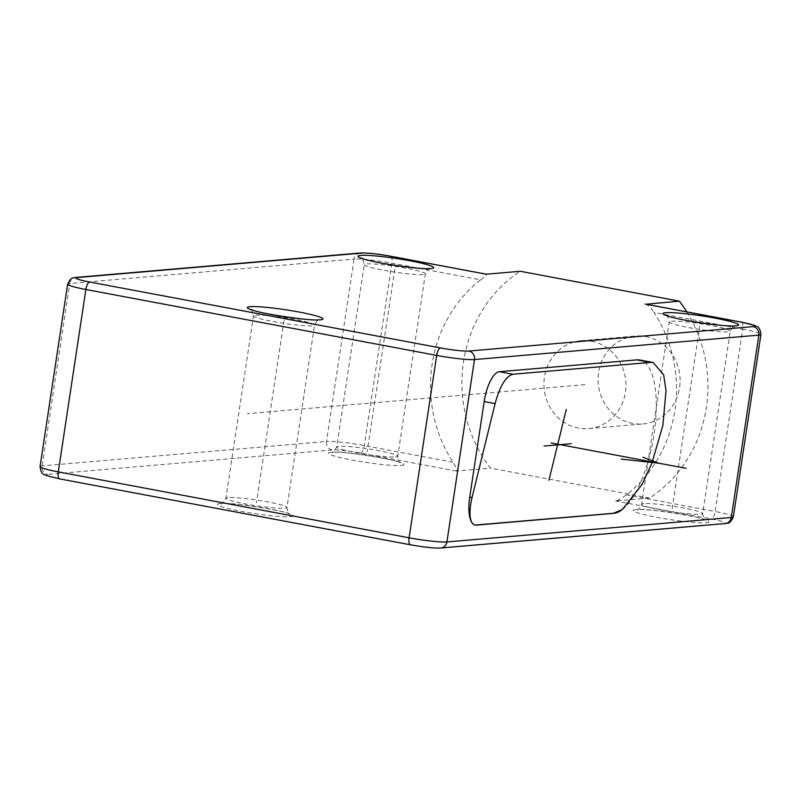 <?xml version="1.0" encoding="UTF-8"?>
<svg xmlns="http://www.w3.org/2000/svg" width="801" height="801" viewBox="0 0 801 801"><rect width="100%" height="100%" fill="white"/><g stroke="black" fill="none" stroke-linecap="round" stroke-linejoin="round"><path stroke-width="0.6" stroke-dasharray="4 3" d="M686.787 311.869A132.325 122.953 85.1 0 1 649.591 498.032L615.468 500.965C617.351 500.735 621.015 498.693 626.442 494.838A132.325 122.953 85.1 0 0 654.027 312.45L742.707 329.121L715.123 511.509L626.442 494.838M649.591 498.032L490.492 468.134A132.325 122.953 85.1 0 1 520.27 271.269M453.006 462.247L364.315 445.586A29.407 2.723 8.6 0 0 326.498 441.441L354.082 259.053A29.407 2.723 -171.4 0 1 391.899 263.199L480.59 279.859A132.325 122.953 85.1 0 0 453.006 462.247C456.51 467.784 457.631 470.728 456.37 471.068L490.492 468.134M480.59 279.859C485.506 276.055 487.358 274.172 486.147 274.202L486.277 274.192M622.317 509.516A77.927 27.895 100.6 0 0 655.028 427.013A77.927 27.895 100.6 0 0 639.759 360.019M645.236 304.1C647.068 304.18 650.001 306.963 654.027 312.45M591.498 341.226A44.105 40.981 85.1 0 1 625.911 386.713A44.105 40.981 85.1 0 1 588.705 428.595A44.105 40.981 85.1 0 1 578.362 428.074A44.105 40.981 85.1 0 1 543.949 382.588A44.105 40.981 85.1 0 1 581.156 340.705A44.105 40.981 85.1 0 1 591.498 341.226M645.656 336.57A44.105 40.981 85.1 0 1 680.079 382.067A44.105 40.981 85.1 0 1 642.873 423.949A44.105 40.981 85.1 0 1 632.53 423.419A44.105 40.981 85.1 0 1 598.107 377.932A44.105 40.981 85.1 0 1 635.313 336.05A44.105 40.981 85.1 0 1 645.656 336.57M475.043 525.076L471.769 522.452M394.803 269.226L367.218 451.614M284.025 320.5L256.44 502.888M672.149 508.915L699.734 326.528M584.93 384.65L247.489 413.646M67.634 284.165A29.407 2.723 -171.4 0 1 69.727 283.494L42.143 465.882A7.349 6.829 -94.9 0 0 47.79 474.382A22.058 2.043 8.6 0 0 59.905 478.888L410.713 544.81A22.058 2.043 8.6 0 0 439.078 547.914L723.433 523.474A22.058 2.043 8.6 0 0 711.318 518.978L615.468 500.965M440.8 548.004A7.349 6.829 85.1 0 1 439.078 547.914M360.2 252.996A7.349 6.829 85.1 0 0 354.082 259.053L69.727 283.494A7.349 6.829 85.1 0 1 75.845 277.436M456.37 471.068L360.52 453.056A22.058 2.043 8.6 0 0 332.155 449.952A7.349 6.829 -94.9 0 1 326.498 441.441L42.143 465.882A29.407 2.723 8.6 0 0 40.05 466.552M332.155 449.952L47.79 474.382M401.201 465.451A38.228 3.534 8.6 0 0 380.205 457.641A38.228 3.534 8.6 0 0 331.043 452.265A38.228 3.534 8.6 0 0 352.04 460.064A38.228 3.534 8.6 0 0 401.201 465.451M290.433 516.715A38.228 3.534 8.6 0 0 269.436 508.915A38.228 3.534 8.6 0 0 220.265 503.529A38.228 3.534 8.6 0 0 241.271 511.338A38.228 3.534 8.6 0 0 290.433 516.715M706.132 522.753A38.228 3.534 8.6 0 0 685.135 514.943A38.228 3.534 8.6 0 0 635.974 509.566A38.228 3.534 8.6 0 0 656.97 517.366A38.228 3.534 8.6 0 0 706.132 522.753M395.554 456.94A30.879 2.854 8.6 0 0 397.747 456.23A30.879 2.854 8.6 0 0 373.216 449.681A30.879 2.854 8.6 0 0 338.883 446.287A30.879 2.854 8.6 0 0 336.69 446.998A30.879 2.854 8.6 0 0 361.211 453.546A30.879 2.854 8.6 0 0 395.554 456.94M423.138 274.553A30.879 2.854 -171.4 0 1 388.795 271.159A30.879 2.854 -171.4 0 1 364.275 264.61A30.879 2.854 -171.4 0 1 366.468 263.909A30.879 2.854 -171.4 0 1 400.8 267.294A30.879 2.854 -171.4 0 1 425.331 273.842A30.879 2.854 -171.4 0 1 423.138 274.553M255.689 315.173A30.879 2.854 -171.4 0 1 290.032 318.568A30.879 2.854 -171.4 0 1 314.553 325.116A30.879 2.854 -171.4 0 1 312.36 325.827A30.879 2.854 -171.4 0 1 278.027 322.433A30.879 2.854 -171.4 0 1 253.496 315.884A30.879 2.854 -171.4 0 1 255.689 315.173M228.105 497.561A30.879 2.854 8.6 0 0 225.912 498.272A30.879 2.854 8.6 0 0 250.443 504.82A30.879 2.854 8.6 0 0 284.776 508.214A30.879 2.854 8.6 0 0 286.968 507.504A30.879 2.854 8.6 0 0 262.448 500.955A30.879 2.854 8.6 0 0 228.105 497.561M671.398 321.211A30.879 2.854 -171.4 0 1 705.731 324.595A30.879 2.854 -171.4 0 1 730.262 331.143A30.879 2.854 -171.4 0 1 728.059 331.854A30.879 2.854 -171.4 0 1 693.726 328.46A30.879 2.854 -171.4 0 1 669.205 321.912A30.879 2.854 -171.4 0 1 671.398 321.211M643.814 503.589A30.879 2.854 8.6 0 0 641.621 504.3A30.879 2.854 8.6 0 0 666.142 510.848A30.879 2.854 8.6 0 0 700.485 514.242A30.879 2.854 8.6 0 0 702.677 513.531A30.879 2.854 8.6 0 0 678.147 506.983A30.879 2.854 8.6 0 0 643.814 503.589M360.52 453.056A7.349 2.633 -79.4 0 0 364.315 445.586L391.899 263.199A7.349 2.633 100.6 0 0 390.798 256.29M733.366 516.835A29.407 2.723 8.6 0 0 715.123 511.509A7.349 2.633 -79.4 0 1 711.318 518.978M725.155 523.564A7.349 6.829 85.1 0 1 723.433 523.474M741.356 322.122A7.349 2.633 100.6 0 1 742.707 329.121A29.407 2.723 -171.4 0 1 760.95 334.448M429.847 268.425C429.126 267.694 427.614 269.506 425.331 273.842L397.747 456.23C398.648 461.056 399.549 463.228 400.46 462.748C402.422 460.865 339.073 450.162 332.765 452.345L332.165 452.425C332.375 453.526 333.887 451.714 336.69 446.998L364.275 264.61C362.983 259.264 362.082 257.101 361.561 258.092M250.783 309.366C251.304 308.365 252.205 310.538 253.496 315.884L225.912 498.272C223.109 502.988 221.607 504.8 221.396 503.689L221.997 503.619C228.295 501.436 291.654 512.139 289.682 514.022C288.781 514.502 287.879 512.33 286.968 507.504L314.553 325.116C316.846 320.77 318.347 318.968 319.078 319.699M666.482 315.394C667.003 314.392 667.914 316.565 669.205 321.912L641.621 504.3C638.818 509.015 637.306 510.828 637.095 509.726L637.696 509.646C644.004 507.464 707.353 518.167 705.391 520.049C704.48 520.53 703.578 518.357 702.677 513.531L730.262 331.143C732.545 326.808 734.056 324.996 734.777 325.727M588.705 428.595L642.873 423.949M581.156 340.705L635.313 336.05"/><path stroke-width="1.2" d="M645.906 304.23L679.368 301.166L520.27 271.269L486.147 274.202L390.287 256.19A22.058 2.043 -171.4 0 0 361.922 253.086L77.567 277.526A22.058 2.043 -171.4 0 0 89.682 282.022L440.48 347.944A22.058 2.043 -171.4 0 0 468.845 351.048A7.349 6.829 -94.9 0 1 474.502 359.559A29.407 2.723 -171.4 0 1 436.685 355.414L85.877 289.491L58.293 471.879L409.101 537.801L436.685 355.414A7.349 2.633 -79.4 0 1 440.48 347.944M653.215 362.543L639.759 360.019A77.927 27.895 100.6 0 0 636.965 359.879L499.393 371.704A29.407 10.523 100.6 0 0 484.184 401.581L469.726 497.121A29.407 10.523 100.6 0 0 471.769 522.452A29.407 10.523 100.6 0 0 475.133 525.096A29.407 10.523 100.6 0 0 476.184 525.146L613.766 513.321A77.927 27.895 100.6 0 0 622.317 509.516L642.102 484.395L651.764 463.559L662.878 425.371L666.032 390.568L663.649 374.848L653.205 362.543L650.462 362.412L512.88 374.237C505.842 376.27 499.904 386.072 495.078 403.634L472.049 497.561C469.366 508.995 469.276 517.296 471.769 522.452M679.368 301.166A132.325 122.953 85.1 0 1 686.787 311.869M622.317 509.516L613.486 513.271L475.043 525.076M548.925 480.3L566.287 409.471M544.059 446.047L571.143 443.724M551.158 442.973L686.087 468.335M621.286 459.123L659.103 463.258L642.953 457.261M89.682 282.022A7.349 2.633 -79.4 0 0 85.877 289.491A29.407 2.723 -171.4 0 1 67.634 284.165L40.05 466.552A29.407 2.723 8.6 0 0 58.293 471.879A7.349 2.633 100.6 0 0 59.644 478.878A7.349 2.633 100.6 0 0 59.905 478.888M40.05 466.552C41.462 476.034 44.235 473.862 46.418 475.614L59.644 478.878L410.442 544.8C424.64 547.273 434.763 548.345 440.8 548.004A7.349 6.829 85.1 0 0 446.918 541.947A29.407 2.723 8.6 0 1 409.101 537.801A7.349 2.633 100.6 0 0 410.442 544.8A7.349 2.633 100.6 0 0 410.713 544.81M446.918 541.947L474.502 359.559L758.857 335.118L731.273 517.506A7.349 6.829 85.1 0 1 725.155 523.564C726.998 522.562 729.29 525.456 733.366 516.835A29.407 2.723 8.6 0 1 731.273 517.506L446.918 541.947M67.634 284.165C71.71 275.544 74.002 278.438 75.845 277.436A7.349 6.829 85.1 0 1 77.567 277.526M430.978 268.585A38.228 3.534 -171.4 0 1 381.807 263.199A38.228 3.534 -171.4 0 1 360.81 255.399A38.228 3.534 -171.4 0 1 409.982 260.786A38.228 3.534 -171.4 0 1 430.978 268.585M645.236 304.1L741.095 322.112A22.058 2.043 -171.4 0 1 753.21 326.618L468.845 351.048M250.042 306.673A38.228 3.534 -171.4 0 1 299.204 312.05A38.228 3.534 -171.4 0 1 320.2 319.859A38.228 3.534 -171.4 0 1 271.038 314.473A38.228 3.534 -171.4 0 1 250.042 306.673M665.741 312.7A38.228 3.534 -171.4 0 1 714.903 318.087A38.228 3.534 -171.4 0 1 735.909 325.887A38.228 3.534 -171.4 0 1 686.737 320.5A38.228 3.534 -171.4 0 1 665.741 312.7M390.798 256.29A7.349 2.633 100.6 0 0 390.558 256.2A7.349 2.633 100.6 0 0 390.287 256.19M75.845 277.436L360.2 252.996A7.349 6.829 85.1 0 1 361.922 253.086M645.546 304.12L741.356 322.122L754.582 325.386C756.765 327.138 759.538 324.976 760.95 334.448A29.407 2.723 -171.4 0 1 758.857 335.118A7.349 6.829 -94.9 0 0 753.21 326.618M636.965 359.879L650.462 362.412M499.393 371.704L512.88 374.237M484.184 401.581L495.078 403.634M469.726 497.121L472.049 497.561M429.666 268.475L429.246 268.495C425.431 270.307 367.969 262.167 361.561 258.092L362.172 258.553M318.888 319.749L318.478 319.769C314.663 321.581 257.191 313.441 250.783 309.366L251.404 309.827M734.597 325.777L734.177 325.797C730.362 327.609 672.9 319.469 666.482 315.394L667.103 315.854M360.2 252.996C367.779 252.796 377.892 253.867 390.558 256.2L486.277 274.192M760.95 334.448L733.366 516.835M440.8 548.004L725.155 523.564"/></g></svg>
